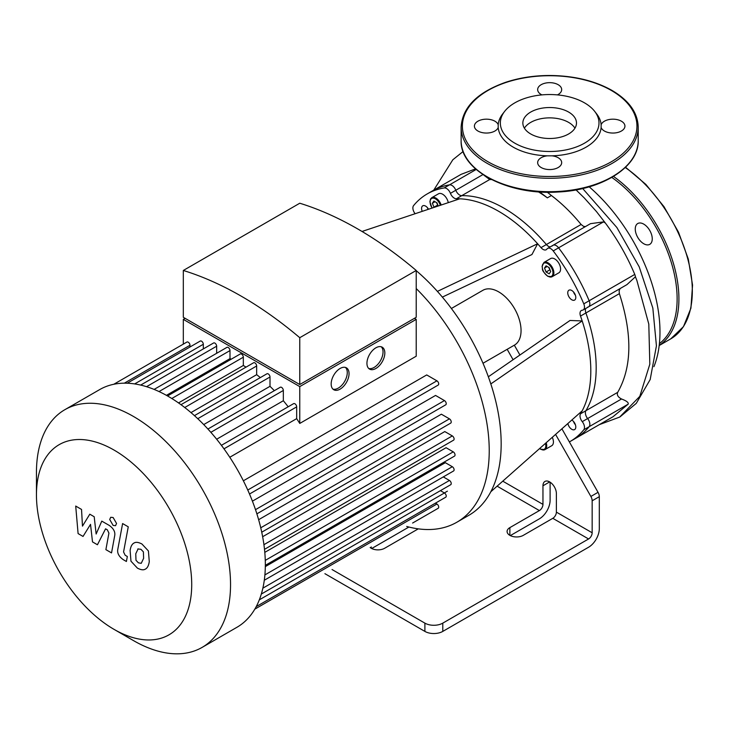 <?xml version="1.0" encoding="UTF-8"?>
<svg xmlns="http://www.w3.org/2000/svg" width="729" height="729" viewBox="0 0 729 729"><rect width="100%" height="100%" fill="white"/><g stroke="black" fill="none" stroke-linecap="round" stroke-linejoin="round"><path stroke-width="1.09" d="M482.944 174.577L455.807 190.251A6.324 3.654 -120 0 0 449.52 184.856A142.939 82.523 -120 0 0 432.589 190.816A142.939 82.523 60 0 1 449.52 184.856A6.324 3.654 60 0 1 455.807 190.251A6.324 3.654 -120 0 0 461.73 195.673A6.324 3.654 60 0 1 455.807 190.251L450.44 193.349A6.324 3.654 -120 0 0 456.372 198.771L461.73 195.673A130.281 75.224 60 0 1 546.376 244.543A130.281 75.224 -120 0 0 461.73 195.673L489.697 179.534L491.483 179.553M476.192 169.456L444.152 187.954A6.324 3.654 60 0 1 450.44 193.349M550.231 246.903A6.324 3.654 60 0 1 546.376 244.543A6.324 3.654 -120 0 0 550.231 246.903M599.274 424.67L619.686 417.07L639.798 396.357L649.821 364.199L648.801 324.123L636.882 280.474A146.374 84.509 -120 0 0 635.415 276.783A6.324 3.654 -120 0 0 634.768 274.423L589.15 300.758A6.324 3.654 60 0 1 588.549 306.845A6.324 3.654 -120 0 0 589.15 300.758L583.783 303.856A142.939 82.523 -120 0 0 553.22 250.922L558.587 247.824A6.324 3.654 -120 0 0 553.01 245.299A6.324 3.654 60 0 1 558.587 247.824A142.939 82.523 60 0 1 589.15 300.758A142.939 82.523 -120 0 0 558.587 247.824L603.484 221.898L590.49 223.666L553.01 245.299A6.324 3.654 60 0 0 552.3 245.955M583.783 303.856A6.324 3.654 60 0 1 583.182 309.943A6.324 3.654 60 0 1 582.252 310.235A6.324 3.654 -120 0 0 581.332 310.518A6.324 3.654 -120 0 0 580.521 316.076L585.888 312.978A6.324 3.654 60 0 1 585.761 308.458A6.324 3.654 -120 0 0 585.888 312.978A130.281 75.224 60 0 1 585.888 410.709A130.281 75.224 -120 0 0 585.888 312.978L619.377 293.641C632.526 334.456 631.97 367.361 617.691 392.348C616.661 394.863 617.928 397.077 621.509 398.991C626.539 400.859 628.772 402.581 628.179 404.158L613.007 416.742L575.518 438.384A142.939 82.523 -120 0 0 589.15 426.693A6.324 3.654 -120 0 0 587.62 418.555A6.324 3.654 60 0 1 585.888 410.709A6.324 3.654 -120 0 0 587.62 418.555A6.324 3.654 60 0 1 589.15 426.693A142.939 82.523 60 0 1 575.518 438.384L570.151 441.482A142.939 82.523 -120 0 0 583.783 429.791L628.179 404.158M573.513 421.462A5.695 3.29 -120 0 0 575.409 424.743M573.513 291.946A5.695 3.29 -120 0 0 575.409 295.227M427.331 207.546A5.695 3.29 -120 0 0 428.169 209.369M617.691 392.348L580.521 413.808A6.324 3.654 -120 0 0 582.252 421.654A6.324 3.654 60 0 1 583.783 429.791M585.378 226.619L583.51 226.327L581.122 224.477L541.009 247.641A6.324 3.654 -120 0 0 546.221 249.719A6.324 3.654 -120 0 0 546.932 249.054A6.324 3.654 60 0 1 547.643 248.398A6.324 3.654 60 0 1 553.22 250.922M332.059 569.54L424.898 623.14L424.898 631.405A12.648 7.299 0 0 0 442.785 631.405L588.576 547.233A15.181 8.766 -60 0 0 599.311 528.643L599.311 496.668A6.324 3.654 -120 0 0 598.035 492.321L569.367 441.929A142.939 82.523 -120 0 0 570.151 441.482M550.113 482.188L550.113 500.24A15.181 8.766 -60 0 1 539.387 518.829L510.327 535.605M415.111 213.725A6.324 3.654 60 0 1 413.589 205.596A142.939 82.523 -120 0 1 427.221 193.914L461.083 174.359L475.536 168.873M444.152 187.954A142.939 82.523 -120 0 0 427.221 193.914M519.923 355.014L514.328 345.182A31.62 18.261 -120 0 0 514.501 345.081A31.62 18.261 -120 0 0 521.053 330.611A31.62 18.261 -120 0 0 507.247 298.781A31.62 18.261 -120 0 0 482.88 290.306L451.388 308.495M561.904 428.807L569.367 441.929M580.521 413.808A130.281 75.224 -120 0 0 582.179 410.855A130.281 75.224 -120 0 0 582.179 320.942A130.281 75.224 -120 0 0 580.521 316.076M488.348 376.784L570.023 320.468L582.179 320.942L490.817 383.937A156.216 90.196 -120 0 0 437.391 291.39A156.216 90.196 -120 0 0 416.223 270.669M541.009 247.641A130.281 75.224 -120 0 0 537.619 243.759L531.951 254.53L442.348 297.104M437.391 291.39L537.619 243.759A130.281 75.224 -120 0 0 459.753 198.807A130.281 75.224 -120 0 0 456.372 198.771M571.818 420.032A5.695 3.29 60 0 1 575.5 425.053A5.695 3.29 60 0 1 574.625 429.581A5.695 3.29 60 0 1 571.773 429.299A5.695 3.29 60 0 1 567.873 423.531M543.952 262.431L550.659 258.558A8.219 4.748 60 0 1 558.879 263.306A8.219 4.748 60 0 1 558.879 272.801L552.172 276.674A8.219 4.748 -120 0 0 552.172 267.178A8.219 4.748 -120 0 0 543.952 262.431L542.066 266.532C543.242 269.511 540.235 269.211 547.743 276.3L552.172 276.674A8.219 4.748 -120 0 1 548.062 276.264M571.773 299.783A5.695 3.29 60 0 1 568.055 294.762A5.695 3.29 60 0 1 568.93 290.206A5.695 3.29 60 0 1 574.625 293.495A5.695 3.29 60 0 1 574.625 300.066A5.695 3.29 60 0 1 571.773 299.783M441.173 205.022A8.219 4.748 -120 0 0 431.787 197.677L438.493 193.805A8.219 4.748 60 0 1 444.198 195.381A8.219 4.748 60 0 1 448.262 202.644M422.237 211.346A5.695 3.29 60 0 1 422.756 205.815A5.695 3.29 60 0 1 428.524 209.241M552.29 437.318A8.219 4.748 60 0 1 551.725 445.72L545.019 449.593A8.219 4.748 -120 0 0 546.185 442.722M542.567 445.929L541.802 446.604M550.714 271.598L549.165 273.803L546.067 272.017L544.517 268.026L546.067 265.821L549.165 267.607L550.714 271.598M550.195 270.268L548.609 267.288M546.067 272.017L549.648 269.949M544.517 268.026L547.197 266.477M434.11 207.382L432.352 203.263L433.901 201.058L436.999 202.853L438.22 206.006M436.443 202.534L438.029 205.514M432.352 203.263L435.031 201.714M433.901 207.255L437.482 205.195M523.285 535.359A9.486 5.477 180 0 1 512.943 536.544A9.486 5.477 180 0 1 507.092 531.487A9.486 5.477 180 0 1 509.872 527.614L539.387 510.573A5.057 2.925 120 0 0 542.959 504.377L542.959 485.787A9.486 5.477 60 0 1 544.928 481.441A9.486 5.477 60 0 1 552.236 483.983A9.486 5.477 60 0 1 556.382 493.533L556.382 512.123A5.057 2.925 -60 0 1 552.801 518.319L523.285 535.359M418.282 528.853L384.648 548.263A9.486 5.477 180 0 1 370.177 547.543M552.801 518.319L588.576 538.968L442.785 623.14A12.648 7.299 180 0 1 424.898 623.14M408.896 527.04L371.699 548.518M555.58 434.411L590.882 496.449A6.324 3.654 60 0 1 592.158 500.796L592.158 532.771L556.382 512.123M507.174 349.309L513.088 359.725M588.576 538.968A5.057 2.925 120 0 0 592.158 532.771M406.691 526.456A156.216 90.196 -120 0 0 456.883 522.219L468.811 515.33A156.216 90.196 -120 0 0 490.817 491.747A156.216 90.196 -120 0 0 501.169 443.815A156.216 90.196 -120 0 0 490.817 383.937M490.817 491.747L582.179 410.855M362.031 231.467L459.753 198.807M424.898 631.405L324.906 573.677M456.883 522.219A156.216 90.196 -120 0 0 489.232 450.704A156.216 90.196 -120 0 0 416.223 288.556M504.632 111.391L502.636 113.97A51.522 29.743 -0 0 0 498.199 124.741A12.019 6.935 -0 0 0 494.918 121.205A12.019 6.935 -0 0 0 481.823 119.702A12.019 6.935 -0 0 0 474.406 126.117A12.019 6.935 -0 0 0 485.232 133.015A12.019 6.935 -0 0 0 498.199 127.493A51.522 29.743 -0 0 0 547.288 155.824A12.019 6.935 -0 0 0 537.656 162.631A12.019 6.935 -0 0 0 549.666 169.565A12.019 6.935 -0 0 0 561.685 162.631A12.019 6.935 -0 0 0 558.168 157.719A12.019 6.935 -0 0 0 552.053 155.824A51.522 29.743 -0 0 0 601.133 127.493A12.019 6.935 -0 0 0 614.11 133.015A12.019 6.935 -0 0 0 624.935 126.117A12.019 6.935 -0 0 0 621.409 121.205A12.019 6.935 -0 0 0 609.444 119.474A12.019 6.935 -0 0 0 601.133 124.741A51.522 29.743 -0 0 0 596.705 113.97L594.7 111.391A49.335 28.486 180 0 1 549.666 151.495A49.335 28.486 180 0 1 504.632 111.391A49.335 28.486 180 0 1 584.549 102.88A49.335 28.486 180 0 1 594.7 111.391M557.439 94.888A12.019 6.935 -0 0 0 561.685 89.603A12.019 6.935 -0 0 0 558.168 84.692A12.019 6.935 -0 0 0 545.073 83.188A12.019 6.935 -0 0 0 537.656 89.603A12.019 6.935 -0 0 0 541.893 94.888M498.199 127.493L498.199 124.741M568.629 112.066A26.818 15.482 -0 0 0 539.405 108.712A26.818 15.482 -0 0 0 522.857 123.019A26.818 15.482 -0 0 0 549.666 138.501A26.818 15.482 -0 0 0 576.484 123.019A26.818 15.482 -0 0 0 568.629 112.066M552.053 155.824L547.288 155.824M601.133 124.741L601.133 127.493M652.255 238.848A12.019 6.935 -120 0 0 647.006 226.755A12.019 6.935 -120 0 0 637.747 223.53A12.019 6.935 -120 0 0 637.747 237.408A12.019 6.935 -120 0 0 649.767 244.343A12.019 6.935 -120 0 0 652.255 238.848M83.033 536.435L90.524 524.351L92.501 541.902L97.44 544.754L105.568 528.817L107.327 529.828L108.931 533.109L105.887 549.648L111.537 552.91L114.644 535.979C115.483 532.106 113.697 528.589 109.277 525.427L101.787 521.126L96.137 534.011L94.205 516.743L89.795 514.191L82.468 526.128L81.539 509.434L75.707 506.063L78.094 533.582L83.033 536.435M138.127 548.828L135.758 553.785L135.995 560.291L138.401 562.834L141.244 563.326L143.622 558.323L143.385 551.862L140.925 549.292L137.845 548.964M134.382 542.85C132.131 543.798 130.71 546.358 130.117 550.523L130.965 561.193L137.417 568.137C140.779 569.859 143.303 570.242 144.998 569.294C147.249 568.356 148.67 565.786 149.272 561.585L148.415 550.951L141.918 543.989C138.574 542.276 136.059 541.893 134.382 542.85L133.772 543.151M144.998 569.294L145.6 568.994M122.609 523.559L117.852 549.065C116.995 552.919 118.781 556.437 123.201 559.626L126.409 561.485L127.338 556.5L125.169 555.243L123.566 551.962L128.258 526.821L122.609 523.559M113.132 525.436L115.546 525.682L116.549 523.458L113.132 517.526L110.708 517.289L109.705 519.504L113.132 525.436M368.728 368.473A12.648 7.299 120 0 0 374.095 367.443A12.648 7.299 120 0 0 382.096 357.11A12.648 7.299 120 0 0 381.249 346.785M375.882 368.473A12.648 7.299 -60 0 1 369.557 369.102A12.648 7.299 -60 0 1 369.557 354.494A12.648 7.299 -60 0 1 382.206 347.186A12.648 7.299 -60 0 1 384.147 357.328A12.648 7.299 -60 0 1 375.882 368.473M332.953 389.131A12.648 7.299 120 0 0 338.32 388.092A12.648 7.299 120 0 0 346.321 377.768A12.648 7.299 120 0 0 345.473 367.443M340.106 389.131A12.648 7.299 -60 0 1 333.782 389.751A12.648 7.299 -60 0 1 333.782 375.153A12.648 7.299 -60 0 1 346.43 367.844A12.648 7.299 -60 0 1 348.371 377.977A12.648 7.299 -60 0 1 340.106 389.131M186.888 319.366L299.765 384.529L416.223 317.297L416.223 270.468L299.765 337.7L299.765 384.529L412.641 319.366M416.223 270.468A362.122 209.068 60 0 0 299.765 203.227L183.316 270.468L183.316 317.297L299.765 384.529M183.316 270.468A362.122 209.068 60 0 1 299.765 337.7M299.765 386.598L299.765 423.431L416.223 356.199L416.223 319.366L299.765 386.598L183.316 319.366L185.102 318.327M183.316 344.134L183.316 319.366M189.987 346.986L189.987 345.264A2.533 1.458 -120 0 0 188.884 342.721A2.533 1.458 -120 0 0 186.934 342.038L113.797 384.265M203.318 348.909L203.318 344.27A2.533 1.458 -120 0 0 202.215 341.728A2.533 1.458 -120 0 0 200.265 341.044L127.238 383.208M216.659 353.292L216.659 346.202A2.533 1.458 -120 0 0 215.556 343.651A2.533 1.458 -120 0 0 213.606 342.976L140.67 385.085M231.257 359.187A124.595 71.934 -120 0 0 229.99 358.641L229.99 350.585A2.533 1.458 -120 0 0 228.888 348.034A2.533 1.458 -120 0 0 226.938 347.359L154.111 389.404M246.019 367.143A124.595 71.934 -120 0 0 243.331 365.484L243.331 357.201A2.533 1.458 -120 0 0 242.228 354.649A2.533 1.458 -120 0 0 240.278 353.975L167.542 395.965M260.317 377.604A124.595 71.934 -120 0 0 256.663 374.67L256.663 365.985A2.533 1.458 -120 0 0 255.56 363.434A2.533 1.458 -120 0 0 253.61 362.76L180.983 404.686M274.341 390.68A124.595 71.934 -120 0 0 270.003 386.315L270.003 376.993A2.533 1.458 -120 0 0 268.901 374.451A2.533 1.458 -120 0 0 266.951 373.777L194.443 415.639M288.183 406.782A124.595 71.934 -120 0 0 283.335 400.74L283.335 390.471A2.533 1.458 -120 0 0 282.232 387.919A2.533 1.458 -120 0 0 280.282 387.245L207.911 429.035M299.765 423.431A124.595 71.934 -120 0 0 296.676 418.637L296.676 406.864A2.533 1.458 -120 0 0 295.573 404.313A2.533 1.458 -120 0 0 293.623 403.638L221.406 445.328M414.437 318.327L416.223 319.366M216.659 439.232L283.335 400.74M203.719 424.579L270.003 386.315M190.98 412.596L256.663 374.67M178.505 402.909L243.331 365.484M166.431 395.337L229.99 358.641M229.781 457.265L296.676 418.637M249.509 494.016L438.175 385.085A2.533 1.458 -120 0 0 438.566 383.053A2.533 1.458 -120 0 0 436.917 380.83L426.711 374.934L243.368 480.794M256.881 513.845L445.711 404.832A2.533 1.458 -120 0 0 446.093 402.8A2.533 1.458 -120 0 0 444.444 400.576L435.55 395.437L252.416 501.169M261.738 532.206L450.704 423.112A2.533 1.458 -120 0 0 451.096 421.089A2.533 1.458 -120 0 0 449.438 418.856L441.373 414.2L258.631 519.704M264.499 549.338L453.575 440.17A2.533 1.458 -120 0 0 453.967 438.147A2.533 1.458 -120 0 0 452.317 435.915L444.79 431.568L262.64 536.726M265.329 565.339L454.513 456.108A2.533 1.458 -120 0 0 454.905 454.085A2.533 1.458 -120 0 0 453.247 451.852L446.075 447.715L264.791 552.372M264.891 574.917L452.317 466.715L445.337 462.687L265.31 566.615M114.088 629.391L133.489 640.6A137.243 79.233 -120 0 0 202.115 647.398A137.243 79.233 -120 0 0 202.115 488.922A137.243 79.233 -120 0 0 64.872 409.68A137.243 79.233 -120 0 0 36.45 472.51L36.45 494.918A109.797 63.387 60 0 1 114.088 450.094A109.797 63.387 60 0 1 191.718 584.567A109.797 63.387 60 0 1 114.088 629.391A109.797 63.387 60 0 1 36.45 494.918M202.115 647.398L236.907 627.304A137.243 79.233 -120 0 0 248.689 617.627A137.243 79.233 -120 0 0 256.362 606.364A137.243 79.233 -120 0 0 261.447 593.616A137.243 79.233 -120 0 0 264.381 579.619A137.243 79.233 -120 0 0 265.329 564.483A137.243 79.233 -120 0 0 264.381 548.235A137.243 79.233 -120 0 0 261.447 530.858A137.243 79.233 -120 0 0 256.362 512.232A137.243 79.233 -120 0 0 248.689 492.121A137.243 79.233 -120 0 0 222.637 446.986A137.243 79.233 -120 0 0 209.05 430.283A137.243 79.233 -120 0 0 195.463 416.56A137.243 79.233 -120 0 0 181.876 405.342A137.243 79.233 -120 0 0 168.29 396.394A137.243 79.233 -120 0 0 154.703 389.651A137.243 79.233 -120 0 0 141.116 385.185A137.243 79.233 -120 0 0 127.529 383.226A137.243 79.233 -120 0 0 113.943 384.238A137.243 79.233 -120 0 0 99.663 389.596L64.872 409.68M440.425 490.644L444.444 492.968A2.533 1.458 60 0 1 446.093 495.191A2.533 1.458 60 0 1 445.711 497.224L256.225 606.619M443.296 476.903L449.438 480.457A2.533 1.458 60 0 1 451.096 482.68A2.533 1.458 60 0 1 450.704 484.712L261.319 594.053M452.317 466.715A2.533 1.458 60 0 1 453.967 468.938A2.533 1.458 60 0 1 453.575 470.97L264.29 580.257M435.423 503.156L436.917 504.021A2.533 1.458 60 0 1 438.566 506.245A2.533 1.458 60 0 1 438.175 508.277L412.605 523.039A2.533 1.458 -120 0 0 412.623 523.03M583.182 309.943L588.549 306.845A6.324 3.654 60 0 1 587.62 307.137M581.122 224.477C571.782 213.114 561.886 203.464 551.416 195.518L547.297 192.21M538.321 191.8A130.281 75.224 60 0 1 547.361 197.86L551.416 195.518M483.901 175.206L489.697 179.534M635.415 276.783L626.958 284.611L588.549 306.845M634.768 274.423A142.939 82.523 -120 0 0 605.334 222.992L603.484 221.898M620.069 288.648L619.112 290.835L619.377 293.641M574.953 128.176A26.818 15.482 0 0 0 530.712 122.399A26.818 15.482 0 0 0 524.388 128.176M589.187 186.815A131.603 75.98 60 0 1 653.922 366.669M539.378 191.882A131.603 75.98 60 0 1 547.361 197.86M621.509 398.991L582.252 421.654M540.909 449.192A8.219 4.748 -120 0 0 545.019 449.593L540.59 449.219L539.606 448.554M545.456 443.369A7.591 4.383 60 0 1 540.462 448.927A7.591 4.383 60 0 1 539.724 448.444M547.616 276.009A7.591 4.383 60 0 1 542.968 264.026A7.591 4.383 60 0 1 552.263 269.393A7.591 4.383 60 0 1 547.616 276.009M432.151 208.029A7.591 4.383 60 0 1 432.124 198.27A7.591 4.383 60 0 1 440.334 205.296M509.872 535.359L509.872 527.614M371.234 548.263L371.234 546.923M549.666 481.915L542.959 485.787M497.114 486.17L539.387 510.573M542.959 504.377L502.764 481.167M442.785 631.405L442.785 623.14M592.158 500.796L599.311 496.668M598.035 492.321L590.882 496.449M461.129 140.569A88.546 51.121 -0 0 0 549.666 191.691A88.546 51.121 -0 0 0 638.212 140.569C639.06 166.859 601.89 190.151 557.895 192.009C508.122 195.5 459.835 170.431 461.129 140.569L461.129 127.147A88.546 51.121 180 0 0 549.666 178.268A88.546 51.121 180 0 0 638.212 127.147L638.212 140.569M611.385 90.478A87.28 50.392 -0 0 0 465.366 113.068A87.28 50.392 -0 0 0 572.256 174.787A87.28 50.392 -0 0 0 611.385 90.478M625.263 167.533A104.356 60.252 60 0 1 687.93 259.579A104.356 60.252 60 0 1 670.716 338.876L683.474 326.628L690.919 308.185L692.55 285.057L688.294 259.05L678.508 232.205L663.973 206.644L645.848 184.401L625.564 167.242M613.499 176.427A104.356 60.252 60 0 1 674.325 266.623A104.356 60.252 60 0 1 659.207 345.437M611.804 177.42A103.09 59.523 60 0 1 672.001 264.882A103.09 59.523 60 0 1 659.408 343.623M210.854 432.315L283.335 390.471M197.759 418.701L270.003 376.993M184.738 407.511L256.663 365.985M171.798 398.499L243.331 357.201M159.022 391.555L229.99 350.585M146.538 386.689L216.659 346.202M134.655 383.919L203.318 344.27M259.314 599.849L444.444 492.968M262.859 588.175L449.438 480.457M265.265 560.382L453.247 451.852M263.925 544.672L452.317 435.915M260.745 527.796L449.438 418.856M255.505 509.653L444.444 400.576M247.76 490.034L436.917 380.83M223.976 448.836L296.676 406.864M124.34 383.172L189.987 345.264M254.813 609.152L436.917 504.021M576.038 189.895L584.211 197.887L596.459 211.565L605.334 222.992M547.643 248.398L553.01 245.299M431.787 197.677L430.502 199.026L429.9 201.769L432.033 208.075M514.501 345.081L483.008 363.261M638.212 127.147C637.784 112.731 629.054 100.493 612.014 90.423C594.518 80.618 573.623 75.643 549.338 75.488C533.582 75.57 518.866 77.885 505.206 82.45C477.03 92.601 462.341 107.5 461.129 127.147M659.198 345.528L670.716 338.876M444.371 492.922L447.396 491.182M463.115 151.495L452.827 159.769L433.755 190.141M582.681 188.519L616.871 227.521L639.205 266.841L652.829 308.048L656.428 345.819L650.186 379.545L636.28 403.365L619.987 416.897"/></g></svg>
